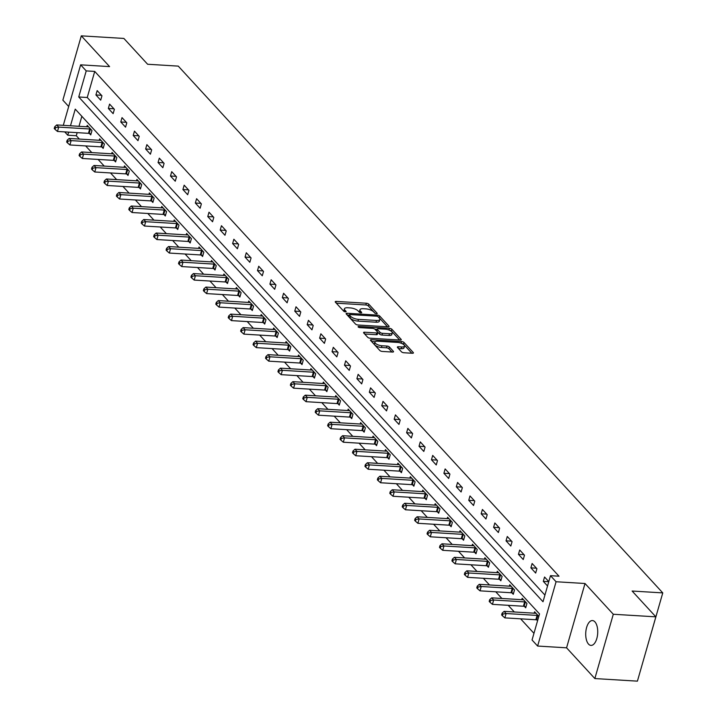 <?xml version="1.0" encoding="UTF-8"?>
<svg xmlns="http://www.w3.org/2000/svg" width="717" height="717" viewBox="0 0 717 717"><rect width="100%" height="100%" fill="white"/><g stroke="black" fill="none" stroke-linecap="round" stroke-linejoin="round"><path stroke-width="1.08" d="M376.488 313.741A1.335 0.493 16 0 0 377.223 313.517A1.335 0.493 16 0 0 377.106 313.221L368.798 304.187A1.909 0.699 16 0 0 366.342 303.237L336.264 301.409A1.909 0.699 16 0 0 335.215 301.732A1.909 0.699 16 0 0 335.377 302.153L343.685 311.187A1.335 0.493 16 0 0 345.397 311.85A1.335 0.493 16 0 0 346.141 311.626A1.335 0.493 16 0 0 346.024 311.33L344.949 310.156A6.112 2.25 16 0 1 344.42 308.803A6.112 2.25 16 0 1 347.79 307.763L350.299 307.916A6.112 2.25 16 0 1 358.15 310.963L359.226 312.128A1.335 0.493 16 0 0 360.947 312.8A1.335 0.493 16 0 0 361.682 312.567A1.335 0.493 16 0 0 361.565 312.271L360.49 311.106A6.112 2.25 16 0 1 359.97 309.744A6.112 2.25 16 0 1 363.34 308.713L365.84 308.866A6.112 2.25 16 0 1 373.691 311.904L374.767 313.078A1.335 0.493 16 0 0 376.488 313.741M594.913 621.854A12.449 5.978 -86.5 0 0 592.484 620.555A12.449 5.978 -86.5 0 0 586.058 629.956A12.449 5.978 -86.5 0 0 588.532 644.108A12.449 5.978 -86.5 0 0 590.969 645.408A12.449 5.978 -86.5 0 0 597.386 636.006A12.449 5.978 -86.5 0 0 594.913 621.854M401.466 351.805A1.909 0.699 16 0 0 403.922 352.755L412.365 353.266A1.909 0.699 16 0 0 413.413 352.943A1.909 0.699 16 0 0 413.252 352.522L404.029 342.484A1.909 0.699 16 0 0 401.574 341.534L371.487 339.706A1.909 0.699 16 0 0 370.438 340.028A1.909 0.699 16 0 0 370.599 340.45L379.831 350.488A1.909 0.699 16 0 0 382.278 351.438L392.477 352.056A1.909 0.699 16 0 0 393.525 351.733A1.909 0.699 16 0 0 393.364 351.312L389.421 347.019A1.909 0.699 16 0 0 386.965 346.06L381.91 345.755A5.109 1.882 16 0 1 376.954 344.366A5.109 1.882 16 0 1 374.91 342.072A5.109 1.882 16 0 1 377.725 341.211L397.532 342.412A5.109 1.882 16 0 1 402.488 343.802A5.109 1.882 16 0 1 404.531 346.096A5.109 1.882 16 0 1 401.708 346.956L398.41 346.759A1.909 0.699 16 0 0 397.361 347.082A1.909 0.699 16 0 0 397.523 347.512L401.466 351.805M655.858 616.844L637.413 681.15L594.85 678.56L613.295 614.254L655.858 616.844L632.116 591.032L662.768 592.896L178.255 66.116L147.612 64.252L123.871 38.44L81.299 35.85L109.584 66.6L80.636 64.835L86.219 70.902L94.725 71.422L559 576.199L550.495 575.679L556.069 581.747L537.625 646.053L532.05 639.994L539.525 613.922L75.249 109.136L70.481 125.78M613.295 614.254L585.009 583.504L556.069 581.747M388.049 326.827A1.909 0.699 16 0 0 389.098 326.504A1.909 0.699 16 0 0 388.937 326.074L379.705 316.045A1.909 0.699 16 0 0 377.259 315.095L347.171 313.266A1.909 0.699 16 0 0 346.123 313.589A1.909 0.699 16 0 0 346.284 314.01L355.507 324.048A1.909 0.699 16 0 0 357.962 324.998L388.049 326.827M391.867 329.264L401.09 339.302A1.909 0.699 16 0 1 401.26 339.724A1.909 0.699 16 0 1 400.203 340.046L370.124 338.218A1.909 0.699 16 0 1 367.669 337.268L363.716 332.975A1.909 0.699 16 0 1 363.555 332.545A1.909 0.699 16 0 1 364.612 332.222L376.81 332.966A1.909 0.699 16 0 0 377.859 332.643A1.909 0.699 16 0 0 377.698 332.213L375.081 329.372A1.909 0.699 16 0 0 372.625 328.413L359.925 327.642A1.335 0.493 16 0 1 358.625 327.284A1.335 0.493 16 0 1 358.097 326.683A1.335 0.493 16 0 1 358.832 326.45L389.412 328.314A1.909 0.699 16 0 1 391.867 329.264L391.365 331.003L399.656 340.01M81.299 35.85L62.863 100.156L68.698 106.501M644.287 657.202L662.768 592.896M94.725 71.422L87.25 97.494L544.929 595.092M95.926 94.949L100.703 100.147L101.948 95.8L97.171 90.602L95.926 94.949L101.473 95.289M108.348 108.455L113.134 113.653L114.379 109.307L109.593 104.117L108.348 108.455L113.904 108.796M120.779 121.971L125.556 127.169L126.801 122.822L122.024 117.624L120.779 121.971L126.335 122.311M133.21 135.486L137.987 140.675L139.232 136.338L134.455 131.139L133.21 135.486L138.757 135.818M145.632 148.993L150.418 154.191L151.663 149.844L146.877 144.646L145.632 148.993L151.188 149.333M158.063 162.508L162.84 167.706L164.085 163.359L159.308 158.161L158.063 162.508L163.61 162.84M170.485 176.015L175.271 181.213L176.516 176.866L171.73 171.668L170.485 176.015L176.041 176.355M182.916 189.53L187.693 194.728L188.938 190.381L184.161 185.183L182.916 189.53L188.472 189.871M195.347 203.036L200.124 208.235L201.369 203.888L196.592 198.699L195.347 203.036L200.894 203.377M207.769 216.552L212.555 221.75L213.8 217.403L209.014 212.205L207.769 216.552L213.325 216.892M220.2 230.067L224.977 235.257L226.222 230.919L221.445 225.721L220.2 230.067L225.747 230.399M232.622 243.574L237.408 248.772L238.653 244.425L233.867 239.227L232.622 243.574L238.178 243.914M245.053 257.089L249.83 262.288L251.075 257.941L246.298 252.743L245.053 257.089L250.609 257.421M257.484 270.596L262.261 275.794L263.506 271.447L258.729 266.249L257.484 270.596L263.031 270.936M269.906 284.111L274.692 289.31L275.937 284.963L271.151 279.764L269.906 284.111L275.462 284.452M282.337 297.618L287.114 302.816L288.359 298.469L283.582 293.28L282.337 297.618L287.884 297.958M294.759 311.133L299.545 316.331L300.79 311.985L296.004 306.786L294.759 311.133L300.315 311.474M307.19 324.649L311.967 329.838L313.212 325.5L308.435 320.302L307.19 324.649L312.746 324.98M319.621 338.155L324.398 343.353L325.643 339.007L320.866 333.808L319.621 338.155L325.168 338.496M332.043 351.671L336.829 356.869L338.074 352.522L333.288 347.324L332.043 351.671L337.599 352.002M344.474 365.177L349.251 370.375L350.496 366.028L345.719 360.839L344.474 365.177L350.021 365.518M356.896 378.693L361.682 383.891L362.927 379.544L358.142 374.346L356.896 378.693L362.452 379.033M369.327 392.199L374.104 397.397L375.35 393.05L370.572 387.861L369.327 392.199L374.883 392.54M381.758 405.714L386.535 410.913L387.78 406.566L383.003 401.368L381.758 405.714L387.305 406.055M394.18 419.23L398.966 424.419L400.211 420.081L395.425 414.883L394.18 419.23L399.736 419.562M406.611 432.736L411.388 437.935L412.633 433.588L407.856 428.39L406.611 432.736L412.158 433.077M419.033 446.252L423.819 451.45L425.064 447.103L420.279 441.905L419.033 446.252L424.589 446.583M431.464 459.758L436.241 464.957L437.487 460.61L432.709 455.42L431.464 459.758L437.02 460.099M443.895 473.274L448.672 478.472L449.918 474.125L445.14 468.927L443.895 473.274L449.442 473.614M456.317 486.789L461.103 491.979L462.348 487.641L457.563 482.442L456.317 486.789L461.873 487.121M468.748 500.296L473.525 505.494L474.771 501.147L469.993 495.949L468.748 500.296L474.296 500.636M481.17 513.811L485.956 519L487.202 514.663L482.416 509.464L481.17 513.811L486.726 514.143M493.601 527.318L498.378 532.516L499.624 528.169L494.847 522.971L493.601 527.318L499.157 527.658M506.032 540.833L510.809 546.031L512.055 541.685L507.277 536.486L506.032 540.833L511.579 541.165M518.454 554.34L523.24 559.538L524.486 555.191L519.7 550.002L518.454 554.34L524.01 554.68M530.885 567.855L535.662 573.053L536.908 568.706L532.131 563.508L530.885 567.855L536.433 568.196M548.792 581.621L544.553 577.024L543.307 581.37L547.546 585.968M77.167 132.654L76.289 135.728L79.363 139.071M85.664 145.918L91.794 152.587M98.095 159.434L104.225 166.102M110.517 172.949L116.647 179.608M122.948 186.456L129.078 193.124M135.379 199.971L141.5 206.63M147.801 213.478L153.931 220.146M160.232 226.993L166.362 233.652M172.654 240.5L178.784 247.168M185.085 254.015L191.215 260.683M197.516 267.531L203.637 274.19M209.938 281.037L216.068 287.705M222.369 294.553L228.499 301.212M234.791 308.059L240.921 314.727M247.222 321.575L253.352 328.234M259.653 335.09L265.774 341.749M272.075 348.596L278.205 355.265M284.506 362.112L290.636 368.771M296.928 375.618L303.058 382.286M309.359 389.134L315.489 395.793M321.79 402.64L327.911 409.308M334.212 416.156L340.342 422.815M346.643 429.671L352.773 436.33M359.065 443.178L365.195 449.846M371.496 456.693L377.626 463.352M383.927 470.2L390.048 476.868M396.349 483.715L402.479 490.374M408.78 497.222L414.91 503.89M421.202 510.737L427.332 517.396M433.633 524.252L439.763 530.912M446.064 537.759L452.185 544.427M458.486 551.274L464.616 557.934M470.917 564.781L477.047 571.449M483.339 578.296L489.469 584.955M495.77 591.803L501.9 598.471M508.201 605.318L514.322 611.977M520.623 618.834L533.959 633.326M81.855 116.315L78.995 126.3M89.446 133.505L90.736 134.904L91.982 130.557L87.205 125.367L86.802 126.775M101.877 147.012L103.167 148.419L104.413 144.072L99.627 138.874L99.224 140.281M114.299 160.527L115.589 161.925L116.835 157.588L112.058 152.389L111.655 153.796M126.73 174.043L128.02 175.441L129.266 171.094L124.48 165.896L124.077 167.303M139.152 187.549L140.442 188.956L141.688 184.61L136.911 179.411L136.508 180.818M151.583 201.065L152.873 202.463L154.119 198.116L149.342 192.918L148.939 194.325M164.014 214.571L165.304 215.978L166.55 211.632L161.764 206.433L161.361 207.84M176.436 228.087L177.726 229.485L178.972 225.138L174.195 219.949L173.792 221.356M188.867 241.593L190.157 243L191.403 238.653L186.617 233.455L186.214 234.862M201.289 255.109L202.579 256.507L203.825 252.169L199.048 246.971L198.645 248.378M213.72 268.624L215.01 270.022L216.256 265.675L211.479 260.477L211.076 261.884M226.151 282.131L227.441 283.538L228.687 279.191L223.901 273.993L223.498 275.4M238.573 295.646L239.863 297.044L241.109 292.697L236.332 287.508L235.929 288.906M251.004 309.152L252.294 310.56L253.54 306.213L248.754 301.015L248.351 302.422M263.426 322.668L264.716 324.066L265.962 319.719L261.185 314.53L260.782 315.937M275.857 336.174L277.147 337.582L278.393 333.235L273.616 328.036L273.213 329.444M288.288 349.69L289.578 351.088L290.824 346.75L286.038 341.552L285.635 342.959M300.71 363.205L302 364.603L303.246 360.257L298.469 355.058L298.066 356.466M313.141 376.712L314.431 378.119L315.677 373.772L310.891 368.574L310.488 369.981M325.563 390.227L326.853 391.625L328.099 387.279L323.322 382.089L322.919 383.487M337.994 403.734L339.284 405.141L340.53 400.794L335.753 395.596L335.35 397.003M350.425 417.249L351.715 418.647L352.961 414.309L348.175 409.111L347.772 410.518M362.847 430.756L364.137 432.163L365.383 427.816L360.606 422.618L360.203 424.025M375.278 444.271L376.568 445.669L377.814 441.331L373.028 436.133L372.625 437.54M387.7 457.787L388.99 459.185L390.236 454.838L385.459 449.64L385.056 451.047M400.131 471.293L401.421 472.7L402.667 468.353L397.89 463.155L397.487 464.562M412.562 484.809L413.852 486.207L415.098 481.86L410.312 476.671L409.909 478.069M424.984 498.315L426.274 499.722L427.52 495.375L422.743 490.177L422.34 491.584M437.415 511.83L438.705 513.229L439.951 508.891L435.165 503.692L434.762 505.1M449.837 525.346L451.127 526.744L452.373 522.397L447.596 517.199L447.193 518.606M462.268 538.852L463.558 540.26L464.804 535.913L460.027 530.714L459.624 532.122M474.699 552.368L475.989 553.766L477.235 549.419L472.449 544.221L472.046 545.628M487.121 565.874L488.411 567.281L489.657 562.935L484.88 557.736L484.477 559.143M499.552 579.39L500.842 580.788L502.088 576.441L497.302 571.252L496.899 572.659M511.983 592.896L513.264 594.303L514.51 589.957L509.733 584.758L509.33 586.165M524.405 606.412L525.695 607.81L526.941 603.472L522.164 598.274L521.761 599.681M536.836 619.927L537.571 620.725M534.183 613.187L534.586 611.78L538.817 616.387M585.009 583.504L566.573 647.818L594.85 678.56M566.573 647.818L537.625 646.053M76.289 135.728L67.774 135.208L64.727 131.892M86.219 70.902L78.736 96.974L543.011 601.751L550.495 575.679M63.293 125.341L80.636 64.835M68.662 132.134L67.774 135.208M87.25 97.494L78.736 96.974M543.307 581.37L548.765 581.702M359.97 309.744L359.468 311.483A6.112 2.25 16 0 0 359.683 312.451M344.42 308.803L343.927 310.542A6.112 2.25 16 0 0 344.142 311.51M375.125 313.347L368.305 305.926A1.909 0.699 16 0 0 365.849 304.976L336.318 303.174M349.26 315.157L347.225 315.041M387.494 326.791L379.212 317.783A1.909 0.699 16 0 0 378.8 317.461M378.226 316.842A1.335 0.493 16 0 0 376.515 316.17L350.102 314.566A1.335 0.493 16 0 0 349.367 314.79A1.335 0.493 16 0 0 349.484 315.095L350.613 316.322A6.112 2.25 16 0 0 358.464 319.37L376.515 320.463A6.112 2.25 16 0 0 379.885 319.432A6.112 2.25 16 0 0 379.365 318.07L378.226 316.842M349.125 316.34A1.335 0.493 16 0 0 348.865 316.529A1.335 0.493 16 0 0 348.982 316.833L349.484 315.095M379.885 319.432L379.383 321.171A6.112 2.25 16 0 1 376.022 322.202L357.971 321.108A6.112 2.25 16 0 1 350.12 318.061L348.982 316.833M364.657 333.997L376.308 334.705A1.909 0.699 16 0 0 377.366 334.382L377.859 332.643M374.892 329.202L377.187 329.336M389.465 333.737A5.109 1.882 16 0 0 392.289 332.867A5.109 1.882 16 0 0 390.245 330.582A5.109 1.882 16 0 0 385.289 329.184L378.307 328.762A1.909 0.699 16 0 0 377.259 329.085A1.909 0.699 16 0 0 377.42 329.515L380.037 332.356A1.909 0.699 16 0 0 382.493 333.315L389.465 333.737L388.972 335.475A5.109 1.882 16 0 0 391.787 334.606L392.289 332.867M377.259 329.085L376.757 330.824A1.909 0.699 16 0 0 376.918 331.245L377.42 329.515M388.972 335.475L381.991 335.045A1.909 0.699 16 0 1 379.544 334.095L376.918 331.245M391.365 331.003A1.909 0.699 16 0 0 389.125 330.071M404.531 346.096L404.029 347.835A5.109 1.882 16 0 1 401.215 348.695L398.464 348.534M374.91 342.072L374.408 343.81A5.109 1.882 16 0 0 376.452 346.105A5.109 1.882 16 0 0 381.408 347.494L381.91 345.755M391.93 352.02L388.919 348.758A1.909 0.699 16 0 0 386.463 347.799L381.408 347.494M375.161 341.695L371.54 341.48M411.818 353.23L403.528 344.223A1.909 0.699 16 0 0 401.395 343.309M88.496 126.766L88.29 126.801A1.945 0.717 -164 0 1 87.707 126.828L56.724 124.937L58.713 127.106L57.468 131.453L88.46 133.335A1.945 0.717 -164 0 1 89.15 133.434L91.032 133.855M55.532 127.626L54.734 126.757L54.232 128.495L55.03 129.365L55.532 127.626L58.713 127.106L89.706 128.988A1.945 0.717 -164 0 1 90.396 129.096L90.692 129.159M54.734 126.757L56.724 124.937M57.468 131.453L55.03 129.365M100.918 140.281L100.721 140.317A1.945 0.717 -164 0 1 100.138 140.335L69.155 138.453L71.144 140.622L69.899 144.959L100.882 146.851A1.945 0.717 -164 0 1 101.581 146.949L103.463 147.37M67.954 141.141L67.165 140.272L66.663 142.011L67.461 142.88L67.954 141.141L71.144 140.622L102.128 142.504A1.945 0.717 -164 0 1 102.827 142.602L103.123 142.674M67.165 140.272L69.155 138.453M69.899 144.959L67.461 142.88M113.349 153.788L113.143 153.823A1.945 0.717 -164 0 1 112.569 153.85L81.577 151.968L83.566 154.128L82.321 158.475L113.313 160.357A1.945 0.717 -164 0 1 114.003 160.465L115.894 160.886M80.385 154.648L79.587 153.788L79.094 155.517L79.883 156.387L80.385 154.648L83.566 154.128L114.559 156.01A1.945 0.717 -164 0 1 115.249 156.118L115.545 156.181M79.587 153.788L81.577 151.968M82.321 158.475L79.883 156.387M125.771 167.303L125.574 167.339A1.945 0.717 -164 0 1 124.991 167.357L94.008 165.475L95.997 167.644L94.752 171.99L125.735 173.873A1.945 0.717 -164 0 1 126.434 173.971L128.316 174.392M92.816 168.163L92.018 167.294L91.516 169.033L92.314 169.902L92.816 168.163L95.997 167.644L126.981 169.526A1.945 0.717 -164 0 1 127.68 169.624L127.976 169.696M92.018 167.294L94.008 165.475M94.752 171.99L92.314 169.902M138.202 180.809L137.996 180.845A1.945 0.717 -164 0 1 137.422 180.872L106.43 178.99L108.428 181.15L107.183 185.497L138.166 187.379A1.945 0.717 -164 0 1 138.856 187.487L140.747 187.908M105.238 181.67L104.44 180.809L103.947 182.548L104.745 183.409L105.238 181.67L108.428 181.15L139.412 183.041A1.945 0.717 -164 0 1 140.102 183.14L140.398 183.202M104.44 180.809L106.43 178.99M107.183 185.497L104.745 183.409M150.633 194.325L150.427 194.361A1.945 0.717 -164 0 1 149.844 194.388L118.861 192.497L120.85 194.665L119.605 199.012L150.597 200.894A1.945 0.717 -164 0 1 151.287 200.993L153.169 201.414M117.669 195.185L116.871 194.316L116.369 196.055L117.167 196.924L117.669 195.185L120.85 194.665L151.843 196.548A1.945 0.717 -164 0 1 152.533 196.655L152.829 196.718M116.871 194.316L118.861 192.497M119.605 199.012L117.167 196.924M163.055 207.831L162.858 207.876A1.945 0.717 -164 0 1 162.275 207.894L131.292 206.012L133.281 208.181L132.036 212.519L163.019 214.41A1.945 0.717 -164 0 1 163.718 214.508L165.6 214.93M130.091 208.692L129.302 207.831L128.8 209.57L129.598 210.431L130.091 208.692L133.281 208.181L164.265 210.063A1.945 0.717 -164 0 1 164.964 210.162L165.26 210.224M129.302 207.831L131.292 206.012M132.036 212.519L129.598 210.431M175.486 221.347L175.28 221.383A1.945 0.717 -164 0 1 174.706 221.41L143.714 219.527L145.703 221.687L144.458 226.034L175.45 227.916A1.945 0.717 -164 0 1 176.14 228.015L178.031 228.445M142.522 222.207L141.724 221.338L141.231 223.077L142.02 223.946L142.522 222.207L145.703 221.687L176.696 223.57A1.945 0.717 -164 0 1 177.386 223.677L177.682 223.74M141.724 221.338L143.714 219.527M144.458 226.034L142.02 223.946M187.908 234.862L187.711 234.898A1.945 0.717 -164 0 1 187.128 234.916L156.145 233.034L158.134 235.203L156.889 239.55L187.872 241.432A1.945 0.717 -164 0 1 188.571 241.53L190.453 241.952M154.953 235.723L154.155 234.853L153.653 236.592L154.451 237.461L154.953 235.723L158.134 235.203L189.118 237.085A1.945 0.717 -164 0 1 189.817 237.184L190.113 237.255M154.155 234.853L156.145 233.034M156.889 239.55L154.451 237.461M200.339 248.369L200.133 248.405A1.945 0.717 -164 0 1 199.559 248.432L168.567 246.549L170.565 248.709L169.32 253.056L200.303 254.938A1.945 0.717 -164 0 1 200.993 255.046L202.884 255.467M167.375 249.229L166.577 248.369L166.084 250.108L166.882 250.968L167.375 249.229L170.565 248.709L201.549 250.6A1.945 0.717 -164 0 1 202.239 250.699L202.535 250.762M166.577 248.369L168.567 246.549M169.32 253.056L166.882 250.968M212.77 261.884L212.564 261.92A1.945 0.717 -164 0 1 211.981 261.938L180.998 260.056L182.987 262.225L181.742 266.572L212.734 268.454A1.945 0.717 -164 0 1 213.424 268.552L215.306 268.974M179.806 262.745L179.008 261.875L178.506 263.614L179.304 264.483L179.806 262.745L182.987 262.225L213.98 264.107A1.945 0.717 -164 0 1 214.67 264.206L214.966 264.277M179.008 261.875L180.998 260.056M181.742 266.572L179.304 264.483M225.192 275.391L224.995 275.427A1.945 0.717 -164 0 1 224.412 275.453L193.429 273.571L195.418 275.731L194.173 280.078L225.156 281.96A1.945 0.717 -164 0 1 225.855 282.068L227.737 282.489M192.228 276.251L191.439 275.391L190.937 277.129L191.735 277.99L192.228 276.251L195.418 275.731L226.402 277.622A1.945 0.717 -164 0 1 227.101 277.721L227.397 277.784M191.439 275.391L193.429 273.571M194.173 280.078L191.735 277.99M237.623 288.906L237.417 288.942A1.945 0.717 -164 0 1 236.843 288.969L205.851 287.078L207.84 289.247L206.595 293.594L237.587 295.476A1.945 0.717 -164 0 1 238.277 295.574L240.168 295.996M204.659 289.767L203.861 288.897L203.368 290.636L204.157 291.505L204.659 289.767L207.84 289.247L238.833 291.129A1.945 0.717 -164 0 1 239.523 291.236L239.819 291.299M203.861 288.897L205.851 287.078M206.595 293.594L204.157 291.505M250.045 302.422L249.848 302.457A1.945 0.717 -164 0 1 249.265 302.475L218.282 300.593L220.271 302.762L219.026 307.1L250.009 308.991A1.945 0.717 -164 0 1 250.708 309.09L252.59 309.511M217.09 303.282L216.292 302.413L215.79 304.151L216.588 305.012L217.09 303.282L220.271 302.762L251.255 304.644A1.945 0.717 -164 0 1 251.954 304.743L252.25 304.806M216.292 302.413L218.282 300.593M219.026 307.1L216.588 305.012M262.476 315.928L262.27 315.964A1.945 0.717 -164 0 1 261.696 315.991L230.704 314.109L232.702 316.269L231.457 320.616L262.44 322.498A1.945 0.717 -164 0 1 263.13 322.596L265.021 323.026M229.512 316.789L228.714 315.919L228.221 317.658L229.019 318.527L229.512 316.789L232.702 316.269L263.686 318.151A1.945 0.717 -164 0 1 264.376 318.258L264.672 318.321M228.714 315.919L230.704 314.109M231.457 320.616L229.019 318.527M274.907 329.444L274.701 329.479A1.945 0.717 -164 0 1 274.118 329.497L243.135 327.615L245.124 329.784L243.879 334.131L274.871 336.013A1.945 0.717 -164 0 1 275.561 336.112L277.443 336.533M241.943 330.304L241.145 329.435L240.643 331.173L241.441 332.043L241.943 330.304L245.124 329.784L276.117 331.666A1.945 0.717 -164 0 1 276.807 331.765L277.103 331.837M241.145 329.435L243.135 327.615M243.879 334.131L241.441 332.043M287.329 342.95L287.132 342.986A1.945 0.717 -164 0 1 286.549 343.013L255.566 341.131L257.555 343.291L256.31 347.637L287.293 349.52A1.945 0.717 -164 0 1 287.992 349.627L289.874 350.048M254.365 343.81L253.576 342.95L253.074 344.689L253.872 345.549L254.365 343.81L257.555 343.291L288.539 345.182A1.945 0.717 -164 0 1 289.238 345.28L289.534 345.343M253.576 342.95L255.566 341.131M256.31 347.637L253.872 345.549M299.76 356.466L299.554 356.501A1.945 0.717 -164 0 1 298.98 356.519L267.988 354.637L269.977 356.806L268.732 361.153L299.724 363.035A1.945 0.717 -164 0 1 300.414 363.134L302.305 363.555M266.796 357.326L265.998 356.457L265.505 358.195L266.294 359.065L266.796 357.326L269.977 356.806L300.97 358.688A1.945 0.717 -164 0 1 301.66 358.787L301.956 358.858M265.998 356.457L267.988 354.637M268.732 361.153L266.294 359.065M312.182 369.972L311.985 370.008A1.945 0.717 -164 0 1 311.402 370.035L280.419 368.153L282.408 370.313L281.163 374.659L312.146 376.542A1.945 0.717 -164 0 1 312.845 376.649L314.727 377.07M279.227 370.832L278.429 369.972L277.927 371.711L278.725 372.571L279.227 370.832L282.408 370.313L313.392 372.204A1.945 0.717 -164 0 1 314.091 372.302L314.387 372.365M278.429 369.972L280.419 368.153M281.163 374.659L278.725 372.571M324.613 383.487L324.407 383.523A1.945 0.717 -164 0 1 323.833 383.55L292.841 381.659L294.839 383.828L293.594 388.175L324.577 390.057A1.945 0.717 -164 0 1 325.267 390.156L327.158 390.577M291.649 384.348L290.851 383.478L290.358 385.217L291.156 386.087L291.649 384.348L294.839 383.828L325.823 385.71A1.945 0.717 -164 0 1 326.513 385.818L326.818 385.88M290.851 383.478L292.841 381.659M293.594 388.175L291.156 386.087M337.044 397.003L336.838 397.039A1.945 0.717 -164 0 1 336.255 397.057L305.272 395.175L307.261 397.343L306.016 401.681L337.008 403.572A1.945 0.717 -164 0 1 337.698 403.671L339.58 404.092M304.08 397.863L303.282 396.994L302.78 398.733L303.578 399.593L304.08 397.863L307.261 397.343L338.254 399.226A1.945 0.717 -164 0 1 338.944 399.324L339.24 399.396M303.282 396.994L305.272 395.175M306.016 401.681L303.578 399.593M349.466 410.509L349.269 410.545A1.945 0.717 -164 0 1 348.686 410.572L317.703 408.69L319.692 410.85L318.447 415.197L349.43 417.079A1.945 0.717 -164 0 1 350.129 417.186L352.011 417.608M316.502 411.37L315.713 410.5L315.211 412.239L316.009 413.109L316.502 411.37L319.692 410.85L350.676 412.732A1.945 0.717 -164 0 1 351.375 412.84L351.671 412.902M315.713 410.5L317.703 408.69M318.447 415.197L316.009 413.109M361.897 424.025L361.691 424.061A1.945 0.717 -164 0 1 361.117 424.079L330.125 422.196L332.114 424.365L330.869 428.712L361.861 430.594A1.945 0.717 -164 0 1 362.551 430.693L364.442 431.114M328.933 424.885L328.135 424.016L327.642 425.755L328.431 426.624L328.933 424.885L332.114 424.365L363.107 426.248A1.945 0.717 -164 0 1 363.797 426.346L364.093 426.418M328.135 424.016L330.125 422.196M330.869 428.712L328.431 426.624M374.319 437.531L374.122 437.567A1.945 0.717 -164 0 1 373.539 437.594L342.556 435.712L344.545 437.872L343.3 442.219L374.283 444.101A1.945 0.717 -164 0 1 374.982 444.208L376.864 444.63M341.364 438.392L340.566 437.531L340.064 439.27L340.862 440.13L341.364 438.392L344.545 437.872L375.529 439.763A1.945 0.717 -164 0 1 376.228 439.862L376.524 439.924M340.566 437.531L342.556 435.712M343.3 442.219L340.862 440.13M386.75 451.047L386.544 451.083A1.945 0.717 -164 0 1 385.97 451.11L354.978 449.218L356.976 451.387L355.731 455.734L386.714 457.616A1.945 0.717 -164 0 1 387.404 457.715L389.295 458.136M353.786 451.907L352.988 451.038L352.495 452.777L353.293 453.646L353.786 451.907L356.976 451.387L387.96 453.269A1.945 0.717 -164 0 1 388.65 453.368L388.955 453.44M352.988 451.038L354.978 449.218M355.731 455.734L353.293 453.646M399.181 464.553L398.975 464.589A1.945 0.717 -164 0 1 398.392 464.616L367.409 462.734L369.398 464.894L368.153 469.241L399.145 471.132A1.945 0.717 -164 0 1 399.835 471.23L401.717 471.652M366.217 465.414L365.419 464.553L364.917 466.292L365.715 467.152L366.217 465.414L369.398 464.894L400.391 466.785A1.945 0.717 -164 0 1 401.081 466.884L401.377 466.946M365.419 464.553L367.409 462.734M368.153 469.241L365.715 467.152M411.603 478.069L411.406 478.105A1.945 0.717 -164 0 1 410.823 478.131L379.84 476.24L381.829 478.409L380.584 482.756L411.567 484.638A1.945 0.717 -164 0 1 412.266 484.737L414.148 485.158M378.639 478.929L377.85 478.06L377.348 479.798L378.146 480.668L378.639 478.929L381.829 478.409L412.813 480.291A1.945 0.717 -164 0 1 413.512 480.399L413.808 480.462M377.85 478.06L379.84 476.24M380.584 482.756L378.146 480.668M424.034 491.584L423.828 491.62A1.945 0.717 -164 0 1 423.254 491.638L392.262 489.756L394.251 491.925L393.006 496.263L423.998 498.154A1.945 0.717 -164 0 1 424.688 498.252L426.579 498.673M391.07 492.445L390.272 491.575L389.779 493.314L390.568 494.174L391.07 492.445L394.251 491.925L425.244 493.807A1.945 0.717 -164 0 1 425.934 493.905L426.23 493.977M390.272 491.575L392.262 489.756M393.006 496.263L390.568 494.174M436.456 505.091L436.259 505.127A1.945 0.717 -164 0 1 435.676 505.153L404.693 503.271L406.682 505.431L405.437 509.778L436.42 511.66A1.945 0.717 -164 0 1 437.119 511.768L439.001 512.189M403.501 505.951L402.703 505.082L402.201 506.82L402.999 507.69L403.501 505.951L406.682 505.431L437.666 507.313A1.945 0.717 -164 0 1 438.365 507.421L438.661 507.484M402.703 505.082L404.693 503.271M405.437 509.778L402.999 507.69M448.887 518.606L448.681 518.642A1.945 0.717 -164 0 1 448.107 518.66L417.115 516.778L419.113 518.947L417.868 523.293L448.851 525.176A1.945 0.717 -164 0 1 449.541 525.274L451.432 525.695M415.923 519.466L415.125 518.597L414.632 520.336L415.43 521.205L415.923 519.466L419.113 518.947L450.097 520.829A1.945 0.717 -164 0 1 450.787 520.927L451.092 520.999M415.125 518.597L417.115 516.778M417.868 523.293L415.43 521.205M461.318 532.113L461.112 532.148A1.945 0.717 -164 0 1 460.529 532.175L429.546 530.293L431.535 532.453L430.29 536.8L461.282 538.682A1.945 0.717 -164 0 1 461.972 538.79L463.854 539.211M428.354 532.973L427.556 532.113L427.054 533.851L427.852 534.712L428.354 532.973L431.535 532.453L462.528 534.344A1.945 0.717 -164 0 1 463.218 534.443L463.514 534.506M427.556 532.113L429.546 530.293M430.29 536.8L427.852 534.712M473.74 545.628L473.543 545.664A1.945 0.717 -164 0 1 472.96 545.691L441.977 543.8L443.966 545.969L442.721 550.315L473.704 552.198A1.945 0.717 -164 0 1 474.403 552.296L476.285 552.717M440.776 546.488L439.987 545.619L439.485 547.358L440.283 548.227L440.776 546.488L443.966 545.969L474.95 547.851A1.945 0.717 -164 0 1 475.649 547.949L475.945 548.021M439.987 545.619L441.977 543.8M442.721 550.315L440.283 548.227M486.171 559.135L485.965 559.17A1.945 0.717 -164 0 1 485.391 559.197L454.399 557.315L456.388 559.475L455.143 563.822L486.135 565.713A1.945 0.717 -164 0 1 486.825 565.812L488.716 566.233M453.207 559.995L452.409 559.135L451.916 560.873L452.705 561.734L453.207 559.995L456.388 559.475L487.381 561.366A1.945 0.717 -164 0 1 488.071 561.465L488.367 561.528M452.409 559.135L454.399 557.315M455.143 563.822L452.705 561.734M498.593 572.65L498.396 572.686A1.945 0.717 -164 0 1 497.813 572.713L466.83 570.822L468.819 572.991L467.574 577.337L498.557 579.219A1.945 0.717 -164 0 1 499.256 579.318L501.138 579.739M465.638 573.51L464.84 572.641L464.338 574.38L465.136 575.249L465.638 573.51L468.819 572.991L499.803 574.873A1.945 0.717 -164 0 1 500.502 574.98L500.798 575.043M464.84 572.641L466.83 570.822M467.574 577.337L465.136 575.249M511.024 586.165L510.818 586.201A1.945 0.717 -164 0 1 510.244 586.219L479.252 584.337L481.25 586.506L480.005 590.844L510.988 592.735A1.945 0.717 -164 0 1 511.678 592.834L513.569 593.255M478.06 587.026L477.262 586.156L476.769 587.895L477.567 588.765L478.06 587.026L481.25 586.506L512.234 588.388A1.945 0.717 -164 0 1 512.924 588.487L513.229 588.558M477.262 586.156L479.252 584.337M480.005 590.844L477.567 588.765M523.455 599.672L523.249 599.708A1.945 0.717 -164 0 1 522.666 599.735L491.683 597.853L493.672 600.012L492.427 604.359L523.419 606.241A1.945 0.717 -164 0 1 524.109 606.349L525.991 606.77M490.491 600.532L489.693 599.672L489.191 601.402L489.989 602.271L490.491 600.532L493.672 600.012L524.665 601.895A1.945 0.717 -164 0 1 525.355 602.002L525.651 602.065M489.693 599.672L491.683 597.853M492.427 604.359L489.989 602.271M535.877 613.187L535.68 613.223A1.945 0.717 -164 0 1 535.097 613.241L504.114 611.359L506.103 613.528L504.858 617.875L535.841 619.757A1.945 0.717 -164 0 1 536.54 619.855L537.75 620.124M502.913 614.048L502.124 613.178L501.622 614.917L502.42 615.786L502.913 614.048L506.103 613.528L537.087 615.41A1.945 0.717 -164 0 1 537.786 615.509L538.082 615.58M502.124 613.178L504.114 611.359M504.858 617.875L502.42 615.786M376.972 313.705L377.106 313.221M345.881 311.814L346.024 311.33M361.422 312.764L361.565 312.271M360.059 312.612L360.49 311.106M344.518 311.662L344.949 310.156M335.888 302.708L336.264 301.409M365.849 304.976L366.342 303.237M368.305 305.926L368.798 304.187M346.795 314.575L347.171 313.266M376.927 316.233L377.259 315.095M379.212 317.783L379.705 316.045M388.731 326.773L388.937 326.074M350.12 318.061L350.613 316.322M357.971 321.108L358.464 319.37M376.022 322.202L376.515 320.463M400.893 339.992L401.09 339.302M364.236 333.53L364.612 332.222M376.308 334.705L376.81 332.966M358.599 327.266L358.832 326.45M388.928 329.999L389.412 328.314M379.544 334.095L380.037 332.356M381.991 335.045L382.493 333.315M398.034 348.068L398.41 346.759M401.215 348.695L401.708 346.956M386.463 347.799L386.965 346.06M388.919 348.758L389.421 347.019M393.167 352.002L393.364 351.312M371.119 341.014L371.487 339.706M401.099 343.192L401.574 341.534M403.528 344.223L404.029 342.484M413.055 353.212L413.252 352.522M88.46 133.335L89.706 128.988M89.15 133.434L90.396 129.096M100.882 146.851L102.128 142.504M101.581 146.949L102.827 142.602M113.313 160.357L114.559 156.01M114.003 160.465L115.249 156.118M125.735 173.873L126.981 169.526M126.434 173.971L127.68 169.624M138.166 187.379L139.412 183.041M138.856 187.487L140.102 183.14M150.597 200.894L151.843 196.548M151.287 200.993L152.533 196.655M163.019 214.41L164.265 210.063M163.718 214.508L164.964 210.162M175.45 227.916L176.696 223.57M176.14 228.015L177.386 223.677M187.872 241.432L189.118 237.085M188.571 241.53L189.817 237.184M200.303 254.938L201.549 250.6M200.993 255.046L202.239 250.699M212.734 268.454L213.98 264.107M213.424 268.552L214.67 264.206M225.156 281.96L226.402 277.622M225.855 282.068L227.101 277.721M237.587 295.476L238.833 291.129M238.277 295.574L239.523 291.236M250.009 308.991L251.255 304.644M250.708 309.09L251.954 304.743M262.44 322.498L263.686 318.151M263.13 322.596L264.376 318.258M274.871 336.013L276.117 331.666M275.561 336.112L276.807 331.765M287.293 349.52L288.539 345.182M287.992 349.627L289.238 345.28M299.724 363.035L300.97 358.688M300.414 363.134L301.66 358.787M312.146 376.542L313.392 372.204M312.845 376.649L314.091 372.302M324.577 390.057L325.823 385.71M325.267 390.156L326.513 385.818M337.008 403.572L338.254 399.226M337.698 403.671L338.944 399.324M349.43 417.079L350.676 412.732M350.129 417.186L351.375 412.84M361.861 430.594L363.107 426.248M362.551 430.693L363.797 426.346M374.283 444.101L375.529 439.763M374.982 444.208L376.228 439.862M386.714 457.616L387.96 453.269M387.404 457.715L388.65 453.368M399.145 471.132L400.391 466.785M399.835 471.23L401.081 466.884M411.567 484.638L412.813 480.291M412.266 484.737L413.512 480.399M423.998 498.154L425.244 493.807M424.688 498.252L425.934 493.905M436.42 511.66L437.666 507.313M437.119 511.768L438.365 507.421M448.851 525.176L450.097 520.829M449.541 525.274L450.787 520.927M461.282 538.682L462.528 534.344M461.972 538.79L463.218 534.443M473.704 552.198L474.95 547.851M474.403 552.296L475.649 547.949M486.135 565.713L487.381 561.366M486.825 565.812L488.071 561.465M498.557 579.219L499.803 574.873M499.256 579.318L500.502 574.98M510.988 592.735L512.234 588.388M511.678 592.834L512.924 588.487M523.419 606.241L524.665 601.895M524.109 606.349L525.355 602.002M535.841 619.757L537.087 615.41M536.54 619.855L537.786 615.509M348.865 316.529L349.367 314.79"/></g></svg>
